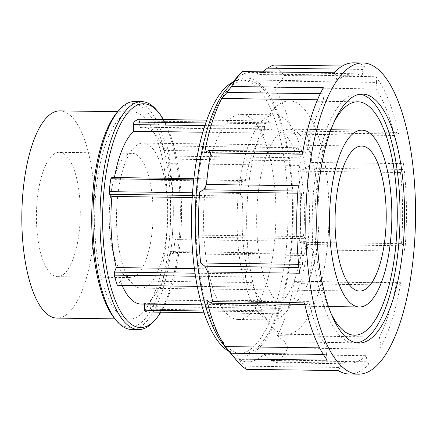 <?xml version="1.0" encoding="UTF-8"?>
<svg xmlns="http://www.w3.org/2000/svg" width="437" height="437" viewBox="0 0 437 437"><rect width="100%" height="100%" fill="white"/><g stroke="black" fill="none" stroke-linecap="round" stroke-linejoin="round"><path stroke-width="0.33" stroke-dasharray="2.19 1.64" d="M166.847 145.974L298.018 147.739L166.847 145.974A97.265 34.277 -89.2 0 1 169.906 156.085L301.077 157.85L300.94 160.882L169.764 159.117L169.906 156.085M296.947 147.69L295.101 152.223L163.93 150.454L165.77 145.92M301.077 157.85A97.265 34.277 90.8 0 0 298.018 147.739M204.855 125.577L264.494 126.386L265.079 123.769L205.729 122.972M264.494 126.386L264.904 133.05L202.812 132.214M206.723 120.164L269.787 121.016L270.64 122.786L139.469 121.022L138.616 119.246M269.787 121.016A97.265 34.277 90.8 0 0 265.079 123.769M192.318 195.426L240.82 196.082L240.328 193.416L192.509 192.772M240.82 196.082L243.07 198.212L192.182 197.529M193.7 179.897L241.978 180.547L242.972 179.285L193.842 178.624M241.978 180.547A97.265 34.277 90.8 0 0 240.328 193.416M197.311 286.377L249.593 287.082L197.305 286.339M249.593 287.082L251.439 282.548L120.262 280.778L118.422 285.312M195.525 276.244L245.457 276.916L245.599 273.884L195.066 273.207M245.457 276.916A97.265 34.277 90.8 0 0 248.522 287.027M150.284 309.232L150.869 306.616L282.045 308.385L281.461 310.997L150.284 309.232A97.265 34.277 -89.2 0 1 145.576 311.985M282.045 308.385L281.636 301.716L150.459 299.951L150.869 306.616M204.128 312.777L276.752 313.755L275.9 311.98L203.549 311.007M276.752 313.755A97.265 34.277 90.8 0 0 281.461 310.997M169.764 159.117L167.923 163.651L299.094 165.415L300.94 160.882M139.469 121.022L139.878 127.686L271.049 129.456L270.64 122.786M111.796 177.52L114.052 179.656L245.223 181.421L242.972 179.285M194.427 268.64L247.446 269.35L245.599 273.884M144.347 304.076L144.314 303.546L275.49 305.316L275.9 311.98M170.14 251.581L301.312 253.345L303.568 255.481L172.397 253.717L170.14 251.581A88.421 31.164 -89.2 0 1 150.459 299.951M301.312 253.345A88.421 31.164 -89.2 0 1 281.636 301.716M144.314 303.546A88.421 31.164 -89.2 0 1 140.905 304.032M122.12 285.361A88.421 31.164 -89.2 0 1 120.262 280.778M275.49 305.316A88.421 31.164 -89.2 0 1 272.076 305.796A88.421 31.164 -89.2 0 1 251.439 282.548M247.446 269.35A88.421 31.164 -89.2 0 1 243.07 198.212M114.052 179.656A88.421 31.164 -89.2 0 1 114.418 177.559M245.223 181.421A88.421 31.164 -89.2 0 1 264.904 133.05M139.878 127.686A88.421 31.164 -89.2 0 1 143.287 127.205A88.421 31.164 -89.2 0 1 163.93 150.454M271.049 129.456A88.421 31.164 -89.2 0 1 274.458 128.97A88.421 31.164 -89.2 0 1 295.101 152.223M299.094 165.415A88.421 31.164 -89.2 0 1 303.464 236.554L172.293 234.789L174.543 236.92L305.72 238.689L306.211 241.35L175.035 239.585L174.543 236.92M167.923 163.651A88.421 31.164 -89.2 0 1 172.293 234.789M307.216 249.522A102.569 36.145 -89.2 0 1 271.885 319.944A102.569 36.145 -89.2 0 1 239.318 185.244A102.569 36.145 -89.2 0 1 274.649 114.822A102.569 36.145 -89.2 0 1 307.216 249.522M175.035 239.585A97.265 34.277 -89.2 0 1 173.385 252.455L304.562 254.219L303.568 255.481M304.562 254.219A97.265 34.277 90.8 0 0 306.211 241.35M305.72 238.689L303.464 236.554M134.645 101.531A113.975 40.166 -89.2 0 1 170.84 251.209A113.975 40.166 -89.2 0 1 131.575 329.46M114.931 318.923A111.899 39.434 90.8 0 0 168.212 250.532A111.899 39.434 90.8 0 0 159.134 133.913A111.899 39.434 90.8 0 0 117.722 111.615M153.857 321.37A113.975 40.166 90.8 0 0 177.881 251.302A113.975 40.166 90.8 0 0 156.703 110.222M165.47 247.937A103.613 36.517 -89.2 0 1 129.778 319.07A103.613 36.517 -89.2 0 1 94.665 214.977A103.613 36.517 -89.2 0 1 132.569 111.867A103.613 36.517 -89.2 0 1 165.47 247.937M163.465 119.585A111.899 39.434 -89.2 0 1 179.132 250.68A111.899 39.434 -89.2 0 1 160.871 312.193M172.397 253.717L173.385 252.455M287.999 347.907L284.787 341.86L380.425 343.149L379.797 349.147L287.999 347.907A155.621 54.844 -89.2 0 1 277.369 362.852L369.167 364.087A155.621 54.844 -89.2 0 1 349.48 374.05M224.077 345.541A139.042 48.999 90.8 0 0 257.988 349.097A139.042 48.999 90.8 0 0 291.829 246.222A139.042 48.999 90.8 0 0 277.113 110.708A139.042 48.999 90.8 0 0 227.551 87.946M273.103 65.069A155.621 54.844 -89.2 0 1 284.099 75.475L375.896 76.715A155.621 54.844 -89.2 0 1 398.642 133.995L306.845 132.761A155.621 54.844 -89.2 0 1 311.761 162.422L403.559 163.657A155.621 54.844 -89.2 0 1 404.809 251.149L313.012 249.915A155.621 54.844 -89.2 0 1 311.286 265.964A155.621 54.844 -89.2 0 1 308.975 281.455L400.773 282.69A155.621 54.844 -89.2 0 1 379.797 349.147M400.773 282.69L398.735 285.142L303.092 283.859L308.975 281.455M303.092 283.859L294.472 281.625A144.729 51.003 -89.2 0 1 277.419 335.654L284.787 341.86M369.167 364.087L367.162 361.792L271.519 360.503L277.369 362.852M271.519 360.503L264.156 354.298A144.729 51.003 -89.2 0 1 247.637 361.781A144.729 51.003 -89.2 0 1 239.017 359.569L244.534 366.168L340.177 367.451L338.249 370.571M246.452 369.336L244.534 366.168M333.983 72.788L335.987 75.082L240.35 73.793L242.185 71.553M240.35 73.793L235.013 79.829A144.729 51.003 -89.2 0 1 251.532 72.351A144.729 51.003 -89.2 0 1 260.146 74.558L263.194 71.837M375.896 76.715L376.694 82.413L281.051 81.124L284.099 75.475M281.051 81.124L273.868 87.547A144.729 51.003 -89.2 0 1 292.364 134.121L300.907 131.122L396.545 132.411L398.642 133.995M306.845 132.761L300.907 131.122M403.559 163.657L402.685 169.419L307.042 168.13L311.761 162.422M307.042 168.13L298.498 171.129A144.729 51.003 -89.2 0 1 299.514 242.267L308.134 244.502L403.777 245.791L404.809 251.149M313.012 249.915L308.134 244.502M353.67 62.83A155.621 54.844 -89.2 0 1 364.9 66.304L342.351 66.003M337.938 69.09L362.972 69.423L364.9 66.304M320.261 93.698L322.724 93.731L323.353 87.733M297.908 191.067L299.378 191.089L298.34 185.725M302.382 154.185L304.414 151.732L302.814 151.71M304.851 304.442L306.605 304.469L304.507 302.879M299.591 273.218L300.47 267.455L298.941 267.439M298.624 264.319L302.661 264.374L300.47 267.455M264.156 354.298L366.146 355.674L367.162 361.792M380.425 343.149L379.414 337.025L277.419 335.654M294.472 281.625L396.468 282.996L398.735 285.142M403.777 245.791L401.505 243.644L299.514 242.267M298.498 171.129L400.489 172.506L402.685 169.419M396.545 132.411L394.354 135.492L292.364 134.121M273.868 87.547L375.858 88.919L376.694 82.413M362.972 69.423L362.142 75.934L260.146 74.558M235.013 79.829L337.003 81.206L335.987 75.082M322.724 93.731L323.741 99.849L317.497 99.767M204.696 152.508L306.687 153.879L304.414 151.732M299.378 191.089L301.645 193.236L297.755 193.181M306.605 304.469L308.801 301.383L206.805 300.011M319.594 347.857L327.291 347.961A144.729 51.003 -89.2 0 1 308.801 301.383M327.291 347.961L326.461 354.467L323.309 354.423M327.258 360.164L326.461 354.467M302.661 264.374A144.729 51.003 -89.2 0 1 301.645 193.236M306.687 153.879A144.729 51.003 -89.2 0 1 323.741 99.849M337.003 81.206A144.729 51.003 -89.2 0 1 353.528 73.722A144.729 51.003 -89.2 0 1 362.142 75.934M375.858 88.919A144.729 51.003 -89.2 0 1 394.354 135.492M400.489 172.506A144.729 51.003 -89.2 0 1 401.505 243.644M340.177 367.451L341.013 360.946L239.017 359.569M366.146 355.674A144.729 51.003 -89.2 0 1 349.627 363.152A144.729 51.003 -89.2 0 1 341.013 360.946M396.468 282.996A144.729 51.003 -89.2 0 1 379.414 337.025M289.594 259.906A136.95 48.261 -89.2 0 1 242.42 353.932A136.95 48.261 -89.2 0 1 196.005 216.342A136.95 48.261 -89.2 0 1 246.107 80.058A136.95 48.261 -89.2 0 1 289.594 259.906M78.939 233.97A62.169 21.91 -89.2 0 1 57.526 276.648A62.169 21.91 -89.2 0 1 37.784 195.011A62.169 21.91 -89.2 0 1 59.197 152.327A62.169 21.91 -89.2 0 1 78.939 233.97M151.748 234.948A62.169 21.91 -89.2 0 1 130.335 277.632A62.169 21.91 -89.2 0 1 123.059 273.955A62.169 21.91 -89.2 0 1 110.599 195.989A62.169 21.91 -89.2 0 1 124.638 156.785A62.169 21.91 -89.2 0 1 132.012 153.311A62.169 21.91 -89.2 0 1 151.748 234.948M166.104 238.345A72.526 25.559 -89.2 0 1 141.118 288.141A72.526 25.559 -89.2 0 1 132.63 283.853A72.526 25.559 -89.2 0 1 118.088 192.892A72.526 25.559 -89.2 0 1 134.47 147.154A72.526 25.559 -89.2 0 1 143.074 143.096A72.526 25.559 -89.2 0 1 166.104 238.345M317.098 245.288A88.421 31.164 -89.2 0 1 286.639 305.993A88.421 31.164 -89.2 0 1 256.672 217.162A88.421 31.164 -89.2 0 1 289.021 129.166A88.421 31.164 -89.2 0 1 317.098 245.288M326.466 254.154A116.717 41.133 -89.2 0 1 286.257 334.289A116.717 41.133 -89.2 0 1 249.199 181.011A116.717 41.133 -89.2 0 1 289.403 100.876A116.717 41.133 -89.2 0 1 326.466 254.154M331.383 314.094A116.717 41.133 -89.2 0 1 317.475 181.929A116.717 41.133 -89.2 0 1 333.966 122.273M356.701 342.854A124.496 43.875 -89.2 0 1 354.434 342.985A124.496 43.875 -89.2 0 1 314.902 179.492A124.496 43.875 -89.2 0 1 357.788 94.015A124.496 43.875 -89.2 0 1 360.05 94.212M232.648 82.222A136.95 48.261 -89.2 0 1 241.574 79.998A136.95 48.261 -89.2 0 1 285.061 259.84A136.95 48.261 -89.2 0 1 237.886 353.866A136.95 48.261 -89.2 0 1 229.021 351.403M273.682 249.068A102.569 36.145 -89.2 0 1 238.351 319.491A102.569 36.145 -89.2 0 1 205.783 184.796A102.569 36.145 -89.2 0 1 241.115 114.374A102.569 36.145 -89.2 0 1 273.682 249.068M59.754 110.889A103.613 36.517 -89.2 0 1 92.655 246.954A103.613 36.517 -89.2 0 1 56.963 318.092M272.076 305.796L201.686 304.851M274.458 128.97L143.287 127.205M353.528 73.722L251.532 72.351M349.627 363.152L247.637 361.781M57.526 276.648L130.335 277.632M132.012 153.311L59.197 152.327M123.059 273.955L132.63 283.853M134.47 147.154L124.638 156.785M141.118 288.141L359.667 291.08M361.623 146.04L143.074 143.096M330.951 129.729L289.021 129.166M328.569 306.561L286.639 305.993M286.257 334.289L354.538 335.206M357.684 101.794L289.403 100.876M354.434 342.985L358.968 343.05M362.322 94.075L357.788 94.015M246.107 80.058L241.574 79.998M242.42 353.932L237.886 353.866M238.351 319.491L271.885 319.944M274.649 114.822L241.115 114.374M132.569 111.867L117.673 111.67M129.778 319.07L114.882 318.873"/><path stroke-width="0.66" d="M205.729 122.972L133.902 122.005L133.323 124.616L204.855 125.577M202.812 132.214L133.733 131.286L133.323 124.616M133.902 122.005A97.265 34.277 -89.2 0 1 138.616 119.246L206.723 120.164M192.509 192.772L109.157 191.652L109.643 194.312L192.318 195.426M192.182 197.529L111.899 196.448L109.643 194.312M193.842 178.624L111.796 177.52L110.807 178.782L193.7 179.897M109.157 191.652A97.265 34.277 -89.2 0 1 110.807 178.782M197.305 286.339L117.345 285.263L197.311 286.377M195.066 273.207L114.428 272.12L114.286 275.152L195.525 276.244M117.345 285.263A97.265 34.277 -89.2 0 1 114.286 275.152M203.549 311.007L144.723 310.215L145.576 311.985L204.128 312.777M114.428 272.12L116.269 267.586L194.427 268.64M144.723 310.215L144.347 304.076M201.686 304.851L140.905 304.032A88.421 31.164 -89.2 0 1 122.12 285.361M116.269 267.586A88.421 31.164 -89.2 0 1 111.899 196.448M114.418 177.559A88.421 31.164 -89.2 0 1 133.733 131.286M138.622 329.553L131.575 329.46A113.975 40.166 -89.2 0 1 116.564 320.867A113.975 40.166 -89.2 0 1 92.95 214.955A113.975 40.166 -89.2 0 1 119.41 109.72A113.975 40.166 -89.2 0 1 134.645 101.531L141.692 101.63A113.975 40.166 90.8 0 0 99.997 215.048A113.975 40.166 90.8 0 0 138.622 329.553A113.975 40.166 90.8 0 0 153.857 321.37L155.55 319.469A111.899 39.434 -89.2 0 1 102.662 215.086A111.899 39.434 -89.2 0 1 158.341 112.162A111.899 39.434 -89.2 0 1 163.465 119.585M119.41 109.72L117.722 111.615A111.899 39.434 90.8 0 0 91.743 214.938A111.899 39.434 90.8 0 0 114.931 318.923L116.564 320.867M158.341 112.162L156.703 110.222A113.975 40.166 90.8 0 0 141.692 101.63M160.871 312.193A111.899 39.434 -89.2 0 1 155.55 319.469M358.548 374.17A155.621 54.844 -89.2 0 1 305.807 217.823A155.621 54.844 -89.2 0 1 362.737 62.95A155.621 54.844 -89.2 0 1 412.157 267.324A155.621 54.844 -89.2 0 1 358.548 374.17L349.48 374.05A155.621 54.844 -89.2 0 1 338.249 370.571L246.452 369.336A155.621 54.844 -89.2 0 1 237.187 361.077A155.621 54.844 -89.2 0 1 235.461 358.93L327.258 360.164A155.621 54.844 -89.2 0 1 304.507 302.879L212.71 301.645L210.962 303.18L304.851 304.442M323.309 354.423L230.818 353.178L235.461 358.93M230.818 353.178L225.301 346.585A144.729 51.003 -89.2 0 1 206.805 300.011L210.962 303.18M212.71 301.645A155.621 54.844 -89.2 0 1 207.793 271.983L299.591 273.218A155.621 54.844 -89.2 0 1 298.34 185.725L206.543 184.49L203.735 189.8L297.908 191.067M298.941 267.439L204.827 266.171L207.793 271.983M204.827 266.171L200.67 262.998A144.729 51.003 -89.2 0 1 199.654 191.859L203.735 189.8M206.543 184.49A155.621 54.844 -89.2 0 1 210.579 152.95L302.382 154.185A155.621 54.844 -89.2 0 1 323.353 87.733L231.555 86.499L227.082 92.442L320.261 93.698M302.814 151.71L208.777 150.443L210.579 152.95M208.777 150.443L204.696 152.508A144.729 51.003 -89.2 0 1 221.75 98.478L227.082 92.442M231.555 86.499A155.621 54.844 -89.2 0 1 241.071 72.771A155.621 54.844 -89.2 0 1 242.185 71.553L333.983 72.788A155.621 54.844 -89.2 0 1 353.67 62.83L362.737 62.95M263.194 71.837L267.335 68.134L337.938 69.09M342.351 66.003L273.103 65.069L267.335 68.134M241.071 72.771L227.551 87.946A139.042 48.999 90.8 0 0 195.268 216.331A139.042 48.999 90.8 0 0 224.077 345.541L237.187 361.077M200.67 262.998L298.624 264.319M317.497 99.767L221.75 98.478M297.755 193.181L199.654 191.859M225.301 346.585L319.594 347.857M384.653 241.284A72.526 25.559 -89.2 0 1 359.667 291.08A72.526 25.559 -89.2 0 1 336.637 195.836A72.526 25.559 -89.2 0 1 361.623 146.04A72.526 25.559 -89.2 0 1 384.653 241.284M389.913 246.266A88.421 31.164 -89.2 0 1 359.454 306.976A88.421 31.164 -89.2 0 1 329.487 218.139A88.421 31.164 -89.2 0 1 361.836 130.15A88.421 31.164 -89.2 0 1 389.913 246.266M333.966 122.273A116.717 41.133 -89.2 0 1 357.684 101.794A116.717 41.133 -89.2 0 1 394.742 255.071A116.717 41.133 -89.2 0 1 354.538 335.206A116.717 41.133 -89.2 0 1 331.383 314.094M360.05 94.212A124.496 43.875 -89.2 0 1 397.32 257.508A124.496 43.875 -89.2 0 1 356.701 342.854M401.854 257.568A124.496 43.875 -89.2 0 1 358.968 343.05A124.496 43.875 -89.2 0 1 319.436 179.552A124.496 43.875 -89.2 0 1 362.322 94.075A124.496 43.875 -89.2 0 1 401.854 257.568M229.021 351.403A136.95 48.261 -89.2 0 1 191.472 216.282A136.95 48.261 -89.2 0 1 232.648 82.222M114.882 318.873L56.963 318.092A103.613 36.517 -89.2 0 1 21.85 213.999A103.613 36.517 -89.2 0 1 59.754 110.889L117.673 111.67M361.836 130.15L330.951 129.729M359.454 306.976L328.569 306.561"/></g></svg>
